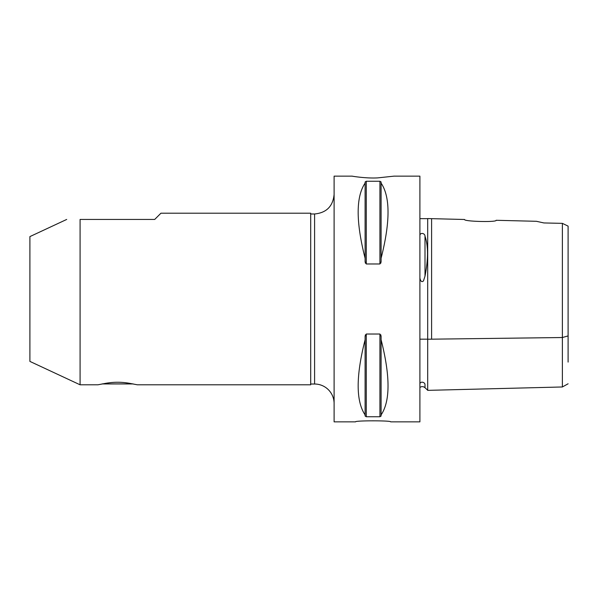 <?xml version="1.0" encoding="UTF-8"?>
<svg xmlns="http://www.w3.org/2000/svg" width="598" height="598" viewBox="0 0 598 598"><rect width="100%" height="100%" fill="white"/><g stroke="black" fill="none" stroke-linecap="round" stroke-linejoin="round"><path stroke-width="0.9" d="M105.106 383.445C113.471 381.86 121.835 381.86 130.192 383.445L137.353 384.798L310.698 384.798L310.698 213.202L160.937 213.202L154.703 219.444L80.08 219.444L80.08 384.798L97.945 384.798L105.106 383.445M102.4 383.886L132.906 383.886M133.167 383.938L102.131 383.938M390.651 421.852C391.727 420.484 354.472 420.484 355.548 421.852C354.472 420.484 391.727 420.484 390.651 421.852L419.901 421.852L419.901 176.148L393.977 176.148L377.742 177.883C365.602 178.623 350.054 175.857 352.229 176.148L334.103 176.148L334.103 421.852L355.548 421.852M365.393 334.835L365.101 336.42L366.275 334.028L379.924 334.028L381.098 336.42L380.806 334.835M380.806 263.165L381.098 261.58L379.924 263.972L366.275 263.972L365.101 261.58L365.393 263.165M365.101 261.58L365.101 258.254C355.862 221.888 355.862 196.839 365.101 183.108L365.101 181.986L366.275 181.246L379.924 181.246L381.098 181.986L381.098 183.108C390.337 196.839 390.337 221.888 381.098 258.254L381.098 261.58M381.098 336.42L381.098 339.746C390.337 376.112 390.337 401.168 381.098 414.9L381.098 416.014L379.924 416.754L366.275 416.754L365.101 416.014L365.101 414.9C355.862 401.168 355.862 376.112 365.101 339.746L365.101 336.42M419.901 235.178C420.446 232.345 424.976 233.183 424.999 236.21C428.34 245.868 428.34 259.181 424.999 276.149L423.459 280.933C421.792 282.398 420.603 281.426 419.901 278.025M419.901 383.796C420.446 381.09 424.984 382.092 424.999 384.649C428.347 392.034 428.347 392.034 424.999 384.649L424.999 387.698L423.504 386.764L421.754 386.585L419.901 387.332M419.901 339.171L427.697 339.171L427.697 218.659L419.901 218.659M80.08 219.444C62.14 219.444 62.14 219.444 80.08 219.444C62.14 219.444 62.14 219.444 80.08 219.444M66.699 219.444L29.9 236.599L29.9 361.401L80.08 384.798M568.1 362.096L568.1 235.904M496.146 220.288C497.11 222.404 463.547 221.544 464.556 219.488L427.697 218.562L427.697 389.978L427.697 339.223L562.382 337.526L562.382 386.973L562.382 223.36L543.918 222.949L536.421 221.297L496.146 220.288M562.382 337.526L568.1 335.919L568.1 226.119L562.382 223.36M365.101 414.9L365.101 339.746M381.098 414.9L381.098 339.746M365.101 258.254L365.101 183.108M381.098 258.254L381.098 183.108M310.698 213.979L314.6 213.979L314.6 384.021A19.502 19.502 0 0 1 334.103 403.523M424.999 276.149L424.999 236.21M431.599 218.659L431.599 339.178M366.275 416.754L366.275 334.028M379.924 416.754L379.924 334.028M366.275 263.972L366.275 181.246M379.924 263.972L379.924 181.246M424.999 387.698L427.697 390.262M568.1 383.781L562.382 386.973L427.697 390.359M310.698 384.021L314.6 384.021M314.6 213.979C326.441 212.828 332.944 206.325 334.103 194.477"/></g></svg>
